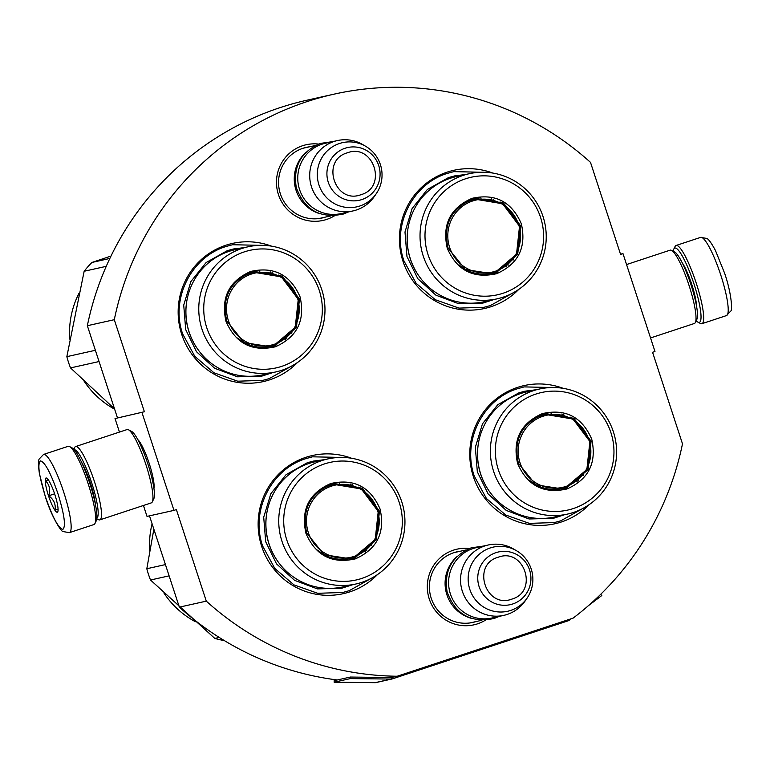 <?xml version="1.0" encoding="UTF-8"?>
<svg xmlns="http://www.w3.org/2000/svg" width="770" height="770" viewBox="0 0 770 770"><rect width="100%" height="100%" fill="white"/><g stroke="black" fill="none" stroke-linecap="round" stroke-linejoin="round"><path stroke-width="1.16" d="M141.978 412.528L173.962 510.385L176.369 509.586L206.293 601.139A294.717 289.972 -102.6 0 0 397.176 676.243L573.121 618.118A294.717 289.972 -102.6 0 0 682.49 443.828L652.565 352.275L654.972 351.476L622.988 253.628L620.582 254.427L590.503 162.383A294.717 289.972 -102.6 0 0 334.161 94.132A294.717 289.972 -102.6 0 0 114.297 319.694L144.385 411.738L115.028 418.553L144.385 411.738M485.389 620.187A38.76 38.144 -102.6 0 1 429.256 598.964A38.76 38.144 -102.6 0 1 469.382 548.5M334.555 215.764A38.76 38.144 -102.6 0 1 278.422 194.541A38.76 38.144 -102.6 0 1 318.539 144.067M492.838 173.077A70.782 69.647 77.4 0 0 447.129 172.143A70.782 69.647 77.4 0 0 402.98 261.261A70.782 69.647 77.4 0 0 491.106 306.681A70.782 69.647 77.4 0 0 518.807 289.366M271.569 246.169A70.782 69.647 77.4 0 0 225.87 245.235A70.782 69.647 77.4 0 0 181.71 334.353A70.782 69.647 77.4 0 0 269.837 379.783A70.782 69.647 77.4 0 0 297.538 362.458M351.553 458.256A70.782 69.647 77.4 0 0 305.844 457.332A70.782 69.647 77.4 0 0 261.694 546.45A70.782 69.647 77.4 0 0 349.821 591.87A70.782 69.647 77.4 0 0 377.521 574.545M563.197 388.34A70.782 69.647 77.4 0 0 517.488 387.406A70.782 69.647 77.4 0 0 473.338 476.534A70.782 69.647 77.4 0 0 561.465 521.954A70.782 69.647 77.4 0 0 589.166 504.629M114.297 319.694L87.347 325.71A294.717 289.972 -102.6 0 1 307.211 100.148L334.161 94.132M87.347 325.71L117.435 417.754M173.962 510.385L147.012 516.4L143.441 505.476M119.456 432.076L115.028 418.553M137.83 439.612L137.82 439.622A26.979 4.803 71.7 0 1 149.207 463.415A26.979 4.803 71.7 0 1 153.942 488.421L153.942 488.401M149.495 515.842L179.343 607.155L206.293 601.139M337.25 679.977A294.717 289.972 -102.6 0 1 179.343 607.155M397.176 676.243L391.786 677.446A1.54 1.521 -102.6 0 1 391.295 677.523L350.331 677.051L350.321 678.601L334.151 682.21L375.125 682.672A3.09 3.042 77.4 0 0 375.808 682.605L390.015 679.429A3.09 3.042 77.4 0 0 390.12 679.4M622.988 253.628L620.505 254.187M476.091 621.554A36.19 35.603 -102.6 0 1 472.915 622.42A36.19 35.603 -102.6 0 1 431.219 598.271A36.19 35.603 -102.6 0 1 457.139 551.782A36.19 35.603 -102.6 0 1 460.383 551.214M325.248 217.13A36.19 35.603 -102.6 0 1 322.081 217.997A36.19 35.603 -102.6 0 1 280.376 193.847A36.19 35.603 -102.6 0 1 306.306 147.359A36.19 35.603 -102.6 0 1 309.54 146.791M291.599 366.077L269.221 378.609L262.782 380.38L237.738 381.198L214.022 372.815L194.82 356.346L182.692 334.007C170.266 299.01 191.047 257.065 226.043 246.506L232.482 244.735L264.639 245.418M512.868 292.985L490.48 305.517L484.041 307.288L459.007 308.106L435.291 299.722L416.079 283.254L403.961 260.914C391.535 225.918 412.316 183.972 447.303 173.414L453.751 171.643L485.899 172.326M583.227 508.248L560.839 520.78L554.4 522.56L529.365 523.379L505.649 514.986L486.447 498.527L474.32 476.187C461.894 441.181 482.675 399.245 517.671 388.686L524.11 386.906L556.258 387.589M371.583 578.164L349.195 590.696L342.756 592.476L317.721 593.295L294.005 584.902L274.803 568.443L262.676 546.103C250.25 511.097 271.03 469.161 306.027 458.602L312.466 456.822L344.614 457.505M69.387 532.648L93.921 524.543A41.185 7.325 -108.3 0 0 94.97 523.485L96.192 520.943A39.126 6.959 -108.3 0 0 89.753 483.281A39.126 6.959 -108.3 0 0 72.053 447.87L69.56 446.561A41.185 7.325 -108.3 0 0 68.212 446.302A41.185 7.325 -108.3 0 0 68.087 446.34L43.553 454.444L39.222 458.968C38.163 460.527 38.24 465.465 39.434 473.771L45.286 496.544C52.09 518.316 61.947 532.725 63.207 531.589L69.387 532.648A41.185 7.325 -108.3 0 0 63.66 491.943A41.185 7.325 -108.3 0 0 43.553 454.444M94.97 523.485A41.185 7.325 -108.3 0 0 88.194 483.839A41.185 7.325 -108.3 0 0 69.56 446.561M45.372 496.534C52.543 517.257 58.376 528.201 62.851 529.385C66.008 526.497 64.372 514.62 57.952 493.734C50.782 473.011 44.949 462.067 40.464 460.883C37.306 463.771 38.943 475.648 45.372 496.534M48.52 495.832A18.018 3.205 -108.3 0 0 57.769 511.781A18.018 3.205 -108.3 0 0 54.805 494.436A18.018 3.205 -108.3 0 0 46.652 478.122A18.018 3.205 -108.3 0 0 48.52 495.832M48.346 479.903L45.478 480.75C49.54 484.773 50.618 489.778 48.722 495.774C53.813 499.566 55.931 504.34 55.074 510.106L58.068 509.22M55.074 510.106L58.068 509.114M48.722 495.774L54.603 493.83M673.259 251.27A39.126 6.959 71.7 0 1 673.808 249.085A39.126 6.959 71.7 0 1 674.924 248.046A39.126 6.959 71.7 0 1 693.905 283.697A39.126 6.959 71.7 0 1 697.947 322.158A39.126 6.959 71.7 0 1 696.205 320.734M673.808 249.085L675.04 246.544A41.185 7.325 71.7 0 1 676.079 245.486A41.185 7.325 71.7 0 1 676.204 245.447A41.185 7.325 71.7 0 1 696.186 282.985A41.185 7.325 71.7 0 1 701.922 323.698A41.185 7.325 71.7 0 1 700.45 323.467L697.947 322.158M73.805 449.305L74.642 447.553A38.606 6.872 71.7 0 1 75.624 446.552L127.098 429.554A38.606 6.872 71.7 0 1 127.214 429.525A38.606 6.872 71.7 0 1 128.475 429.766L131.593 431.402A36.036 6.41 71.7 0 1 147.898 464.012A36.036 6.41 71.7 0 1 153.827 498.71L152.296 501.876A38.606 6.872 71.7 0 1 151.315 502.877L99.85 519.875A38.606 6.872 71.7 0 1 98.464 519.663L96.751 518.759M128.475 429.766A38.606 6.872 71.7 0 1 145.944 464.705A38.606 6.872 71.7 0 1 152.296 501.876M75.624 446.552A38.606 6.872 71.7 0 1 75.739 446.523A38.606 6.872 71.7 0 1 94.479 481.712A38.606 6.872 71.7 0 1 99.85 519.875M81.408 461.923A28.567 5.082 71.7 0 1 90.321 482.896A28.567 5.082 71.7 0 1 95.336 504.09M74.209 449.747A36.036 6.41 71.7 0 1 91.62 482.607A36.036 6.41 71.7 0 1 96.808 518.152M626.559 264.553L670.16 250.154A38.606 6.872 71.7 0 1 670.275 250.125A38.606 6.872 71.7 0 1 671.536 250.365L674.655 252.002A36.036 6.41 71.7 0 1 690.96 284.621A36.036 6.41 71.7 0 1 696.889 319.309L695.358 322.486A38.606 6.872 71.7 0 1 694.376 323.477L650.554 337.953M671.536 250.365A38.606 6.872 71.7 0 1 689.006 285.314A38.606 6.872 71.7 0 1 695.358 322.486M319.781 213.694A36.036 35.459 -102.6 0 1 295.131 186.927A36.036 35.459 -102.6 0 1 306.046 152.219M353.035 210.922L341.091 213.588A36.036 35.459 -102.6 0 1 299.058 187.861A36.036 35.459 -102.6 0 1 322.043 144.173A36.036 35.459 77.4 0 1 325.383 143.249L337.327 140.583A36.036 35.459 77.4 0 0 333.988 141.507A36.036 35.459 -102.6 0 0 311.003 185.185A36.036 35.459 -102.6 0 0 353.035 210.922A36.036 35.459 -102.6 0 0 356.375 209.998A36.036 35.459 77.4 0 0 374.355 196.456L376.289 193.636A32.879 32.35 77.4 0 0 365.721 146.329A32.879 32.35 77.4 0 0 339.464 143.509A32.879 32.35 -102.6 0 0 318.953 184.896A32.879 32.35 -102.6 0 0 359.888 205.994A32.879 32.35 77.4 0 0 376.289 193.636M365.721 146.329L362.766 144.606A36.036 35.459 77.4 0 0 337.327 140.583M470.624 618.118A36.036 35.459 -102.6 0 1 445.965 591.36A36.036 35.459 -102.6 0 1 456.889 556.652M503.878 615.346L491.934 618.012A36.036 35.459 -102.6 0 1 449.901 592.284A36.036 35.459 -102.6 0 1 472.876 548.596A36.036 35.459 77.4 0 1 476.216 547.682L488.17 545.006A36.036 35.459 77.4 0 0 484.831 545.93A36.036 35.459 -102.6 0 0 461.846 589.618A36.036 35.459 -102.6 0 0 503.878 615.346A36.036 35.459 -102.6 0 0 507.218 614.422A36.036 35.459 77.4 0 0 525.188 600.889L527.123 598.069A32.879 32.35 77.4 0 0 516.564 550.762A32.879 32.35 77.4 0 0 490.298 547.932A32.879 32.35 -102.6 0 0 469.796 589.319A32.879 32.35 -102.6 0 0 510.722 610.418A32.879 32.35 77.4 0 0 527.123 598.069M516.564 550.762L513.609 549.029A36.036 35.459 77.4 0 0 488.17 545.006M496.612 273.697C473.386 278.894 456.937 270.414 447.264 248.258C441.98 224.648 450.219 208.016 471.991 198.352C495.216 193.155 511.665 201.634 521.338 223.791C526.622 247.391 518.383 264.033 496.612 273.697M496.111 272.753L492.54 273.745L465.455 269.538L448.044 247.978C442.904 224.984 450.931 208.785 472.125 199.372L475.706 198.381L503.59 203.068L520.741 225.957L517.681 254.418L496.111 272.753M491.453 198.747L491.876 199.324M506.776 266.016L506.641 266.718M497.17 272.224A77.221 75.97 77.4 0 0 497.382 271.502M481.038 198.352A77.221 75.97 77.4 0 0 480.547 197.794M493.262 199.218A86.23 84.835 -102.6 0 1 493.676 199.805M508.19 264.813A86.23 84.835 -102.6 0 1 508.065 265.525M513.061 260.183A86.23 84.835 77.4 0 0 513.147 259.48M500.433 202.529A86.23 84.835 77.4 0 0 500.048 201.913M515.688 255.688L515.476 256.651M469.161 173.731L456.321 176.6A64.093 63.063 77.4 0 0 450.383 178.245A64.093 63.063 -102.6 0 0 409.496 255.938A64.093 63.063 -102.6 0 0 484.253 301.705L497.102 298.837A64.093 63.063 -102.6 0 1 422.345 253.07A64.093 63.063 -102.6 0 1 463.222 175.377A64.093 63.063 77.4 0 1 469.161 173.731A64.093 63.063 77.4 0 1 543.918 219.498A64.093 63.063 77.4 0 1 503.041 297.191A64.093 63.063 -102.6 0 1 497.102 298.837M503.012 293.264A60.224 59.261 77.4 0 0 540.578 217.429A60.224 59.261 77.4 0 0 465.59 178.784A60.224 59.261 -102.6 0 0 428.024 254.61A60.224 59.261 -102.6 0 0 503.012 293.264M492.02 273.851L495.033 272.994L516.545 254.783L519.731 226.457L502.858 203.521L475.157 198.516M493.916 299.549L482.954 303.072L458.708 303.717L435.897 295.17L417.792 278.663L406.974 256.554L404.991 232.011L412.123 208.526L427.36 189.478L448.515 177.581L454.56 175.916L465.975 174.444M495.61 271.156A36.931 36.334 -102.6 0 1 449.642 247.459A36.931 36.334 -102.6 0 1 472.674 200.96A36.931 36.334 77.4 0 1 518.653 224.657A36.931 36.334 77.4 0 1 495.61 271.156M495.149 272.32A37.971 37.355 -102.6 0 1 491.635 273.292A37.971 37.355 -102.6 0 1 459.036 264.87M449.122 220.759A37.971 37.355 -102.6 0 1 471.567 200.152A37.971 37.355 77.4 0 1 475.08 199.18L502.637 203.771L519.529 226.255L516.506 254.225L495.187 272.311L491.635 273.292M275.352 346.789C252.117 351.986 235.668 343.507 225.995 321.35C220.711 297.749 228.959 281.108 250.722 271.444C273.947 266.247 290.396 274.726 300.069 296.883C305.363 320.493 297.114 337.125 275.352 346.789M274.851 345.855L271.271 346.837L244.186 342.631L226.784 321.071C221.635 298.086 229.662 281.878 250.866 272.464L254.437 271.483L282.33 276.161L299.472 299.049L296.421 327.51L274.851 345.855M270.193 271.839L270.617 272.416M285.506 339.108L285.372 339.811M275.91 345.316A77.221 75.97 77.4 0 0 276.112 344.594M259.779 271.444A77.221 75.97 77.4 0 0 259.288 270.886M271.993 272.311A86.23 84.835 -102.6 0 1 272.407 272.898M286.931 337.905A86.23 84.835 -102.6 0 1 286.806 338.617M291.792 333.285A86.23 84.835 77.4 0 0 291.878 332.573M279.163 275.622A86.23 84.835 77.4 0 0 278.779 275.015M294.419 328.78L294.217 329.753M247.901 246.823L235.052 249.701A64.093 63.063 77.4 0 0 229.113 251.338A64.093 63.063 -102.6 0 0 188.236 329.031A64.093 63.063 -102.6 0 0 262.994 374.798L275.833 371.929A64.093 63.063 -102.6 0 1 201.085 326.162A64.093 63.063 -102.6 0 1 241.963 248.469A64.093 63.063 77.4 0 1 247.901 246.823A64.093 63.063 77.4 0 1 322.659 292.59A64.093 63.063 77.4 0 1 281.772 370.293A64.093 63.063 -102.6 0 1 275.833 371.929M281.743 366.356A60.224 59.261 77.4 0 0 319.309 290.531A60.224 59.261 77.4 0 0 244.331 251.877A60.224 59.261 -102.6 0 0 206.764 327.712A60.224 59.261 -102.6 0 0 281.743 366.356M270.761 346.952L273.774 346.096L295.276 327.876L298.471 299.549L281.599 276.613L253.888 271.608M272.647 372.642L261.685 376.164L237.439 376.809L214.638 368.262L196.523 351.755L185.705 329.647L183.722 305.103L190.864 281.618L206.1 262.57L227.256 250.683L233.291 249.018L244.706 247.545M106.26 266.333L84.151 271.261A97.809 96.231 -102.6 0 1 91.909 262.464L110.995 256.073M95.384 350.283L66.846 356.654L84.151 271.261M109.85 258.45L91.909 262.464M99.061 361.544L70.522 367.916L114.538 408.88M70.522 367.916A97.809 96.231 77.4 0 1 68.511 362.343A97.809 96.231 -102.6 0 1 66.846 356.654M69.752 339.147A86.23 84.835 -102.6 0 1 78.896 293.486M83.911 380.871A86.23 84.835 77.4 0 0 114.643 409.207M274.351 344.248A36.931 36.334 -102.6 0 1 228.372 320.551A36.931 36.334 -102.6 0 1 251.405 274.053A36.931 36.334 77.4 0 1 297.384 297.759A36.931 36.334 77.4 0 1 274.351 344.248M273.889 345.412A37.971 37.355 -102.6 0 1 270.366 346.385A37.971 37.355 -102.6 0 1 237.766 337.972M227.853 293.851A37.971 37.355 -102.6 0 1 250.298 273.244A37.971 37.355 77.4 0 1 253.821 272.272L281.377 276.873L298.26 299.347L295.237 327.317L273.918 345.403L270.366 346.385M566.97 488.96C543.745 494.167 527.296 485.687 517.623 463.53C512.339 439.92 520.578 423.288 542.35 413.615C565.575 408.418 582.024 416.897 591.697 439.054C596.981 462.664 588.742 479.296 566.97 488.96M566.479 488.026L562.899 489.008L535.814 484.811L518.403 463.251C513.263 440.257 521.29 424.049 542.484 414.635L546.065 413.654L573.958 418.331L591.1 441.22L588.049 469.681L566.479 488.026M561.811 414.01L562.244 414.587M577.134 481.279L577 481.991M567.529 487.487A77.221 75.97 77.4 0 0 567.74 486.775M551.407 413.615A77.221 75.97 77.4 0 0 550.906 413.057M563.621 414.491A86.23 84.835 -102.6 0 1 564.035 415.069M578.559 480.085A86.23 84.835 -102.6 0 1 578.434 480.788M583.419 475.456A86.23 84.835 77.4 0 0 583.506 474.744M570.791 417.792A86.23 84.835 77.4 0 0 570.406 417.186M586.047 470.961L585.835 471.923M539.52 389.004L526.68 391.872A64.093 63.063 77.4 0 0 520.741 393.508A64.093 63.063 -102.6 0 0 479.864 471.202A64.093 63.063 -102.6 0 0 554.621 516.968L567.461 514.1A64.093 63.063 -102.6 0 1 492.704 468.333A64.093 63.063 -102.6 0 1 533.581 390.64A64.093 63.063 77.4 0 1 539.52 389.004A64.093 63.063 77.4 0 1 614.277 434.771A64.093 63.063 77.4 0 1 573.4 512.464A64.093 63.063 -102.6 0 1 567.461 514.1M573.371 508.527A60.224 59.261 77.4 0 0 610.937 432.702A60.224 59.261 77.4 0 0 535.949 394.057A60.224 59.261 -102.6 0 0 498.382 469.883A60.224 59.261 -102.6 0 0 573.371 508.527M562.379 489.123L565.401 488.267L586.904 470.047L590.09 441.73L573.226 418.793L545.516 413.779M564.275 514.812L553.312 518.335L529.067 518.98L506.265 510.443L488.151 493.936L477.333 471.827L475.35 447.274L482.482 423.798L497.718 404.75L518.884 392.854L524.919 391.189L536.334 389.716M565.979 486.419A36.931 36.334 -102.6 0 1 520 462.722A36.931 36.334 -102.6 0 1 543.033 416.233A36.931 36.334 77.4 0 1 589.012 439.93A36.931 36.334 77.4 0 1 565.979 486.419M565.507 487.583A37.971 37.355 -102.6 0 1 561.994 488.555A37.971 37.355 -102.6 0 1 529.394 480.143M519.481 436.022A37.971 37.355 -102.6 0 1 541.926 415.425A37.971 37.355 77.4 0 1 545.439 414.453L573.005 419.044L589.887 441.518L586.865 469.488L565.546 487.574L561.994 488.555M355.326 558.876C332.101 564.083 315.652 555.603 305.979 533.446C300.695 509.836 308.934 493.204 330.705 483.541C353.931 478.334 370.38 486.813 380.053 508.97C385.337 532.58 377.098 549.212 355.326 558.876M354.826 557.942L351.255 558.924L324.17 554.727L306.758 533.167C301.619 510.173 309.646 493.965 330.84 484.551L334.421 483.57L362.304 488.247L379.456 511.136L376.395 539.597L354.826 557.942M350.167 483.926L350.591 484.503M365.49 551.195L365.355 551.907M355.884 557.403A77.221 75.97 77.4 0 0 356.096 556.691M339.762 483.531A77.221 75.97 77.4 0 0 339.262 482.973M351.977 484.407A86.23 84.835 -102.6 0 1 352.391 484.985M366.905 550.001A86.23 84.835 -102.6 0 1 366.78 550.704M371.775 545.372A86.23 84.835 77.4 0 0 371.862 544.659M359.147 487.708A86.23 84.835 77.4 0 0 358.762 487.102M374.403 540.877L374.191 541.839M327.876 458.92L315.036 461.788A64.093 63.063 77.4 0 0 309.097 463.425A64.093 63.063 -102.6 0 0 268.22 541.118A64.093 63.063 -102.6 0 0 342.968 586.884L355.817 584.016A64.093 63.063 -102.6 0 1 281.06 538.249A64.093 63.063 -102.6 0 1 321.937 460.556A64.093 63.063 77.4 0 1 327.876 458.92A64.093 63.063 77.4 0 1 402.633 504.687A64.093 63.063 77.4 0 1 361.756 582.38A64.093 63.063 -102.6 0 1 355.817 584.016M361.727 578.443A60.224 59.261 77.4 0 0 399.293 502.618A60.224 59.261 77.4 0 0 324.305 463.973A60.224 59.261 -102.6 0 0 286.738 539.799A60.224 59.261 -102.6 0 0 361.727 578.443M350.735 559.039L353.748 558.183L375.26 539.962L378.445 511.646L361.582 488.709L333.872 483.695M352.631 584.728L341.668 588.251L317.423 588.896L294.612 580.359L276.507 563.852L265.689 541.743L263.706 517.19L270.838 493.714L286.074 474.667L307.23 462.77L313.275 461.105L324.69 459.632M165.425 564.583L146.82 568.741L153.856 529.183M219.238 637.444L214.82 638.426A97.809 96.231 77.4 0 0 224.311 640.582M169.111 575.854L150.506 580.012L214.82 638.426M150.506 580.012A97.809 96.231 77.4 0 1 148.495 574.43A97.809 96.231 -102.6 0 1 146.82 568.741M149.736 551.233A86.23 84.835 -102.6 0 1 152.094 523.783M163.894 592.958A86.23 84.835 77.4 0 0 195.33 621.679M354.335 556.335A36.931 36.334 -102.6 0 1 308.356 532.638A36.931 36.334 -102.6 0 1 331.389 486.149A36.931 36.334 77.4 0 1 377.367 509.846A36.931 36.334 77.4 0 1 354.335 556.335M353.863 557.499A37.971 37.355 -102.6 0 1 350.35 558.471A37.971 37.355 -102.6 0 1 317.75 550.059M307.836 505.938A37.971 37.355 -102.6 0 1 330.282 485.341A37.971 37.355 77.4 0 1 333.795 484.369L361.351 488.96L378.243 511.434L375.221 539.404L353.902 557.49L350.35 558.471M571.138 618.772L569.088 620.331A3.09 3.042 -102.6 0 1 568.212 620.784L392.267 678.909A3.09 3.042 -102.6 0 1 391.295 679.063L350.321 678.601M390.583 679.284L389.331 679.496A3.09 3.042 77.4 0 0 390.015 679.429M600.687 594.334L601.793 595.528L588.424 605.663M600.879 594.286L600.205 594.796M350.331 677.051L334.161 680.67L334.151 682.21M696.513 305.95A26.507 4.716 -108.3 0 0 691.701 284.197A26.507 4.716 -108.3 0 0 682.307 262.965M676.079 245.486L700.613 237.381A41.185 7.325 71.7 0 1 720.72 274.88A41.185 7.325 71.7 0 1 726.447 315.594L701.922 323.698M345.114 148.235A26.998 26.565 77.4 0 0 328.27 182.23A26.998 26.565 77.4 0 0 361.89 199.555A26.998 26.565 77.4 0 0 378.725 165.56A26.998 26.565 77.4 0 0 345.114 148.235M347.328 152.816C320.349 160.276 334.892 204.762 361.005 194.685C387.984 187.216 373.44 142.729 347.328 152.816M495.957 552.658A26.998 26.565 77.4 0 0 479.113 586.653A26.998 26.565 77.4 0 0 512.724 603.978A26.998 26.565 77.4 0 0 529.568 569.983A26.998 26.565 77.4 0 0 495.957 552.658M498.161 557.239C471.182 564.699 485.726 609.185 511.848 599.108C538.827 591.649 524.283 547.162 498.161 557.239M418.668 275.641A62.986 61.966 -102.6 0 1 408.052 228.093M197.409 348.733A62.986 61.966 -102.6 0 1 186.792 301.186M489.037 490.914A62.986 61.966 -102.6 0 1 478.411 443.356M277.392 560.829A62.986 61.966 -102.6 0 1 266.767 513.272M391.295 677.523L391.295 679.063L389.437 679.477M389.331 679.477L375.125 682.672M569.088 620.331L568.558 619.619M700.613 237.381L706.793 238.44C708.564 239.066 711.451 243.07 715.436 250.462L724.714 273.485C731.702 293.928 732.482 310.743 730.778 311.051L726.447 315.594M318.838 218.565L331.061 215.831M303.13 148.225L315.353 145.492M469.681 622.988L481.905 620.254M453.973 552.648L466.197 549.915M348.396 211.962L343.439 214.022C320.166 218.901 304.439 210.027 296.267 187.408C292.975 166.397 300.993 151.738 320.32 143.432L332.688 141.622M499.239 616.385L494.273 618.445C470.999 623.325 455.282 614.45 447.11 591.832C443.818 570.82 451.836 556.161 471.163 547.855L483.531 546.046M390.246 679.381L391.978 678.986"/></g></svg>

